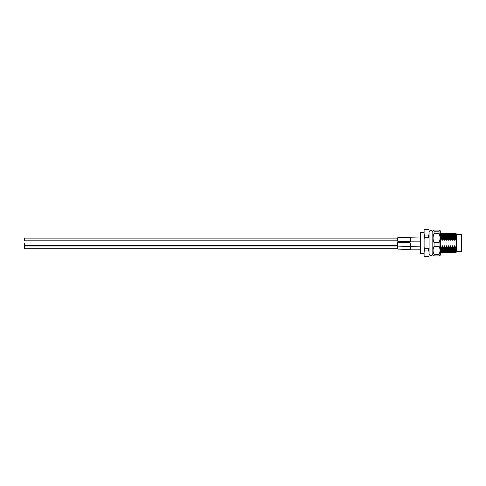 <?xml version="1.0" encoding="UTF-8"?>
<svg xmlns="http://www.w3.org/2000/svg" width="486" height="486" viewBox="0 0 486 486"><rect width="100%" height="100%" fill="white"/><g stroke="black" fill="none" stroke-linecap="round" stroke-linejoin="round"><path stroke-width="0.73" d="M424.108 253.583L420.372 253.583L420.372 232.417L424.108 232.417M443.159 252.149L442.558 252.131L442.072 252.957L441.738 247.824L441.3 247.824L441.622 252.945L442.072 252.957M444.532 252.149L444.131 245.788L444.751 245.788L445.133 252.131L444.532 252.149L444.064 252.957L443.724 247.824L443.293 247.824L443.615 252.945L444.064 252.957M446.525 252.149L446.124 245.788L446.743 245.788L447.144 252.149L446.537 252.131L446.057 252.957L445.717 247.824L445.285 247.824L445.601 252.945L446.057 252.957M448.511 252.149L448.11 245.788L448.736 245.788L449.119 252.131L448.511 252.149L448.043 252.957L447.709 247.824L447.272 247.824L447.594 252.945L448.043 252.957M450.504 252.149L450.103 245.788L450.729 245.788L451.13 252.149L450.522 252.131L450.036 252.957L449.702 247.824L449.264 247.824L449.586 252.945L450.036 252.957M453.122 252.149L452.515 252.131L452.029 252.957L451.694 247.824L451.257 247.824L451.579 252.945L452.029 252.957M454.489 252.149L454.088 245.788L454.708 245.788L455.109 252.149L454.489 252.149L454.021 252.957L453.687 247.824L453.25 247.824L453.572 252.945L454.021 252.957M455.479 252.447L455.242 247.824L455.528 252.89L456.719 251.712L456.719 243L456.287 240.212L455.886 240.212L455.352 238.176L455.036 233.055L454.58 233.043L454.92 238.176L454.513 240.212L454.112 233.851L452.588 233.043L452.928 238.176L452.521 240.212L452.126 233.851L450.601 233.043L450.935 238.176L450.534 240.212L450.133 233.851L448.608 233.043L448.943 238.176L448.542 240.212L448.141 233.851L447.527 233.851M454.513 240.212L453.894 240.212L453.365 238.176L453.043 233.055M453.894 240.212L453.511 233.869M452.521 240.212L451.901 240.212L451.373 238.176L451.051 233.055M451.901 240.212L451.518 233.869M450.534 240.212L449.908 240.212L449.38 238.176L449.058 233.055M449.908 240.212L449.526 233.869M448.542 240.212L447.916 240.212L447.387 238.176L447.065 233.055L446.616 233.043L446.95 238.176L446.549 240.212L446.148 233.851L444.623 233.043L444.963 238.176L444.556 240.212L444.155 233.851L443.542 233.851M447.916 240.212L447.533 233.869L447.065 233.055M446.549 240.212L445.929 240.212L445.395 238.176L445.073 233.055M445.929 240.212L445.547 233.869M444.556 240.212L443.937 240.212L443.402 238.176L443.068 233.043L442.631 233.043L442.971 238.176L442.564 240.212L442.163 233.851L440.638 233.043L440.978 238.176L440.571 240.212L440.292 234.465M443.937 240.212L443.554 233.869L443.086 233.055M442.564 240.212L441.944 240.212L441.416 238.176L441.094 233.055M441.944 240.212L441.561 233.869M456.081 245.788L456.287 250.503L456.081 245.788L455.479 247.824M452.496 252.149L452.095 245.788L452.721 245.788L453.25 247.824M453.572 252.945L453.104 252.131L452.721 245.788M442.539 252.149L442.139 245.788L442.758 245.788L443.293 247.824M443.615 252.945L443.141 252.131L442.758 245.788M440.292 245.788L440.772 245.788L441.3 247.824M440.772 245.788L441.154 252.131L440.547 252.149L440.292 249.3M454.1 233.869L454.58 233.043M452.108 233.869L452.588 233.043M450.115 233.869L450.601 233.043M448.122 233.869L448.608 233.043M446.13 233.869L446.616 233.043M444.137 233.869L444.623 233.043M442.151 233.869L442.631 233.043M440.158 233.869L440.638 233.043M456.287 245.788L456.719 243L456.719 234.288L456.172 233.736L456.287 240.212M456.287 250.503L455.886 246.906M455.886 240.212L455.503 233.869L455.036 233.055M440.978 238.176L441.416 238.176M442.971 238.176L443.402 238.176M444.963 238.176L445.395 238.176M446.95 238.176L447.387 238.176M448.943 238.176L449.38 238.176M450.935 238.176L451.373 238.176M452.928 238.176L453.365 238.176M454.92 238.176L455.352 238.176M453.687 247.824L454.088 245.788M451.694 247.824L452.095 245.788M449.702 247.824L450.103 245.788M447.709 247.824L448.11 245.788M445.717 247.824L446.124 245.788M443.724 247.824L444.131 245.788M441.738 247.824L442.139 245.788M456.287 235.254L456.105 233.851L455.491 233.851M454.708 245.788L455.242 247.824M450.729 245.788L451.257 247.824M448.736 245.788L449.264 247.824M446.743 245.788L447.272 247.824M444.751 245.788L445.285 247.824M428.591 229.307L424.606 229.368L428.591 229.307L429.089 229.805L429.089 256.195L428.597 256.62M429.089 255.97L428.591 256.632L424.606 256.693L424.108 256.195L424.108 229.805L424.606 229.307M424.606 235.072L428.591 235.072L428.591 237.296L424.606 237.296L424.606 235.072L424.108 234.41M424.606 248.704L428.591 248.704L428.591 250.928L424.606 250.928L424.606 248.704L424.108 247.374M428.591 229.368L429.089 230.03M429.089 234.41L428.591 235.072M428.591 237.296L429.089 238.626M429.089 247.374L428.591 248.704M428.591 250.928L429.089 251.59M424.108 230.03L424.6 229.38M424.108 238.626L424.606 237.296M424.108 251.59L424.606 250.928M424.606 256.632L424.108 255.97M456.719 234.538L461.7 234.538L461.7 251.462L456.719 251.462M439.964 230.473L439.046 231.202L439.046 233.371C440.359 236.475 440.359 239.58 439.046 242.678L439.046 246.311L434.065 246.311L434.065 242.678C432.759 239.574 432.759 236.469 434.065 233.371L434.065 231.202L433.148 230.473L434.065 230.06L439.046 230.06L440.292 230.801L440.292 255.199L439.046 255.94L434.065 255.94L434.065 254.476L439.046 254.476L439.046 255.94M434.065 255.94L432.819 255.199L432.819 230.801L433.148 230.473M434.065 231.202L439.046 231.202M439.046 233.371L434.065 233.371M434.065 242.678L439.046 242.678M434.065 254.476C432.759 251.754 432.759 249.026 434.065 246.311M439.046 246.311C440.359 249.032 440.359 251.76 439.046 254.476M24.3 245.612L24.3 242.976L397.718 242.976M410.069 241.36L410.069 241.736L397.718 241.22L397.718 237.733L409.467 237.399L410.785 236.986L410.785 240.862M410.069 241.585L410.069 237.211L420.372 236.986M410.785 241.791L410.785 240.625M410.785 246.609L410.785 249.847L409.467 249.433L397.718 249.099L397.718 246.086L410.069 246.609L410.069 243.043M410.785 242.915L410.785 246.025M397.718 246.086L397.718 242.605L409.467 242.265L410.785 241.858L420.372 241.858M410.785 248.723L410.785 247.526M410.785 249.804A1.245 1.221 -0.5 0 1 410.069 249.579L410.069 246.493M24.3 238.104L397.718 238.104L24.3 238.104L24.3 240.843L397.718 240.843M397.718 245.989L24.3 245.989L24.3 248.729L397.718 248.729M410.069 237.368A1.245 1.16 -0.3 0 1 410.785 237.162M410.069 245.655A1.245 0.717 -0.1 0 0 410.785 245.782M440.097 252.945L440.565 252.131M455.09 252.131L455.528 252.89M451.111 252.131L451.579 252.945M449.119 252.131L449.586 252.945M447.126 252.131L447.594 252.945M445.133 252.131L445.601 252.945M441.154 252.131L441.622 252.945M428.591 256.693L424.606 256.693M432.819 253.583C432.23 255.095 431.604 255.715 430.954 255.448C429.843 255.357 429.217 254.737 429.089 253.583M432.819 232.417C432.23 230.905 431.604 230.285 430.954 230.552C429.843 230.643 429.217 231.263 429.089 232.417M24.3 245.716L397.718 245.716L24.3 245.716M410.069 241.742L410.785 241.961M410.069 246.609L420.372 246.833M410.785 241.858L410.069 242.083M410.785 249.847L420.372 249.847"/></g></svg>
